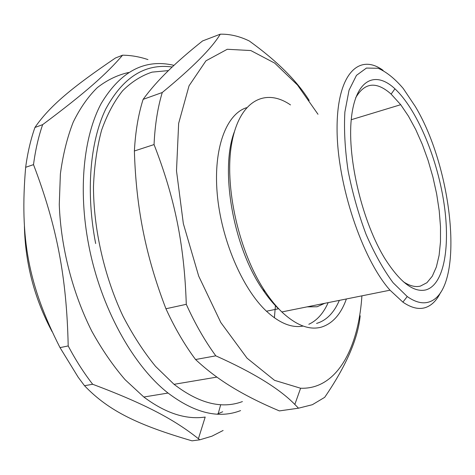 <?xml version="1.0" encoding="UTF-8"?>
<svg xmlns="http://www.w3.org/2000/svg" width="475" height="475" viewBox="0 0 475 475"><rect width="100%" height="100%" fill="white"/><g stroke="black" fill="none" stroke-linecap="round" stroke-linejoin="round"><path stroke-width="0.71" d="M307.105 306.862L317.098 306.755L324.71 303.323M355.644 97.85C364.598 82.312 376.426 81.065 391.127 94.109L400.71 104.696L408.447 116.138L415.708 129.497L422.305 144.37L428.082 160.342L432.903 176.997L436.644 193.901L439.203 210.627L440.503 226.735L440.485 241.787L439.108 255.342L436.365 266.956L432.286 276.212L426.93 282.702L420.423 286.092C415.287 287.369 409.575 285.897 403.281 281.675M242.41 401.583C221.837 409.236 199.043 403.483 174.046 384.322L155.557 366.385C143.64 351.821 132.739 334.982 122.847 315.863C104.215 276.153 93.557 229.087 93.474 186.687C94.282 166.013 96.995 147.149 101.62 130.102C107.219 114.392 114.232 101.264 122.657 90.725C131.694 81.777 141.508 75.578 152.089 72.129L168.435 70.597M220.263 34.188C211.963 48.094 192.63 67.533 162.266 92.506L143.118 99.364C150.219 89.668 158.585 80.15 168.203 70.823C177.822 61.465 189.276 51.508 202.57 40.945L220.263 34.188C229.852 33.968 239.525 36.237 249.292 40.987C276.943 60.937 296.917 80.774 309.213 100.486M154.054 144.572C174.794 197.885 184.306 244.393 186.283 304.321L165.935 308.756C155.735 282.239 148.147 256.399 143.159 231.23C138.124 206.061 135.203 179.312 134.389 150.991L154.054 144.572C154.945 124.978 157.682 107.623 162.266 92.506M215.804 355.834C253.24 372.578 279.579 388.782 294.832 404.445L298.52 408.191L279.377 410.911C261.891 403.578 246.4 395.835 232.898 387.671C219.408 379.561 206.963 370.179 195.558 359.522L215.804 355.834C204.963 341.014 195.118 323.837 186.283 304.321M298.52 408.191L312.36 404.706L324.686 397.338C346.18 365.916 358.013 338.734 360.181 315.798M283.712 410.293L279.377 410.911M195.558 359.522C185.79 346.453 176.825 331.479 168.672 314.593L165.935 308.756M134.389 150.991C135.434 131.599 138.344 114.386 143.118 99.364M425.855 289.904C413.725 292.743 400.122 282.393 385.047 258.857C362.716 222.852 347.391 159.665 351.215 119.943C354.867 79.937 374.722 69.795 394.945 88.807C416.48 108.906 436.317 155.77 443.537 200.373C450.781 244.898 444.511 284.673 425.855 289.904M428.569 302.124C422.263 303.97 415.156 302.112 407.247 296.554L393.11 282.744C383.503 269.794 374.508 253.715 366.13 234.513C358.453 214.053 352.45 192.838 348.11 170.869C344.957 149.304 343.882 129.687 344.88 112.023L349.048 90.191L356.47 75.359L366.421 68.073L378.064 68.257C386.389 71.85 394.778 78.583 403.222 88.451L415.322 106.531C453.708 170.228 465.381 291.632 428.569 302.124M440.628 292.392C436.703 300.521 431.561 305.609 425.196 307.652C418.606 309.658 411.166 307.818 402.889 302.124L390.028 290.189C362.205 259.101 337.108 184.033 337.072 129.17C336.787 74.076 358.874 52.642 383.082 70.342M346.4 298.959C340.931 314.207 332.607 323.594 321.427 327.115C309.433 330.428 296.234 325.369 281.823 311.944C276.183 306.488 270.72 299.814 265.436 291.917C238.973 252.795 223.974 186.152 231.723 143.414C239.287 100.403 265.406 87.56 290.498 104.922M303.121 326.058C291.804 328.201 279.585 323.249 266.463 311.214L278.481 308.774C273.024 303.513 267.752 297.077 262.651 289.471C233.219 247.172 219.788 169.884 234.317 131.913M339.346 300.378C333.978 312.823 326.39 320.506 316.582 323.422M266.463 311.214C242.244 288.61 221.101 239.21 217.212 193.699C213.239 148.123 226.438 113.988 246.531 107.7M328.189 302.623C323.439 313.316 316.979 320.536 308.798 324.294M361.914 295.842C359.047 339.346 343.746 375.292 317.627 385.463C312.307 387.529 306.636 388.455 300.604 388.241L274.532 380.332L247.059 358.18L220.816 322.519L198.698 276.123L183.344 223.636L176.498 170.816L178.653 123.369L189.038 85.803L205.948 60.824L227.258 49.275L250.812 50.552L274.734 63.133L297.516 85.061L317.995 114.279M198.408 438.716L199.755 439.82L192.007 440.836C138.979 425.297 109.102 411.421 84.514 385.718L92.673 384.263C146.437 404.48 174.592 419.817 198.408 438.716L205.194 417.062C185.927 419.876 165.472 413.191 143.824 397.017L125.115 379.703C113.038 365.714 101.923 349.535 91.776 331.164C72.556 292.962 60.812 247.208 59.274 204.565L60.378 173.957C62.938 154.737 67.213 137.459 73.221 122.123C80.073 108.122 88.124 96.603 97.381 87.566C107.142 80.014 117.509 74.997 128.488 72.521M275.429 305.686L274.396 317.805M222.704 411.766L217.562 413.945M60.022 347.629C28.322 285.285 19.6 238.04 25.656 167.301L33.511 164.629C56.78 225.827 66.708 276.848 68.192 345.937L60.022 347.629L78.173 377.209L84.514 385.718M220.709 404.694L218.179 413.713M122.597 55.189C106.78 73.619 86.076 92.245 42.649 124.646L34.93 127.466C49.946 105.604 72.853 86.901 115.461 57.992L122.597 55.189C131.064 55.284 139.519 56.751 147.963 59.595M33.511 164.629C35.411 150.088 38.457 136.758 42.649 124.646M25.656 167.301C27.603 152.819 30.697 139.543 34.93 127.466M223.125 430.469L211.886 436.204L199.755 439.82M52.084 331.627C34.538 298.817 25.312 263.75 24.409 226.438M92.673 384.263C83.808 372.839 75.644 360.062 68.192 345.937M173.969 65.342C144.875 58.526 120.632 71.22 101.234 103.431C83.677 136.099 77.977 189.537 88.677 244.839C100.486 307.183 132.994 365.726 168.055 393.051C194.673 413.161 218.856 419.009 240.599 410.59M95.665 243.55C85.595 191.657 90.143 141.265 105.699 109.137C122.888 77.294 145.053 63.246 172.188 67.005M400.71 104.696L351.239 119.724M216.897 377.097L174.046 384.322M391.127 94.109L394.945 88.807M407.247 296.554L402.889 302.124M390.028 290.189L281.823 311.944M262.651 289.471L265.436 291.917M300.604 388.241L294.832 404.445M168.055 393.051L143.824 397.017"/></g></svg>
